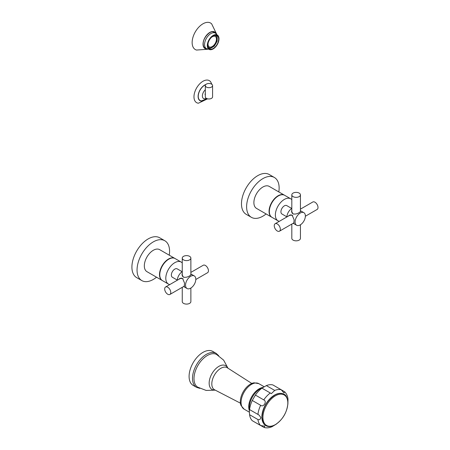 <?xml version="1.0" encoding="UTF-8"?>
<svg xmlns="http://www.w3.org/2000/svg" width="450" height="450" viewBox="0 0 450 450"><rect width="100%" height="100%" fill="white"/><g stroke="black" fill="none" stroke-linecap="round" stroke-linejoin="round"><path stroke-width="0.67" d="M205.318 95.074A1.823 1.052 -60 0 1 205.318 93.397M207.259 98.724L201.403 100.901A9.079 5.242 -60 0 1 198.248 96.339A9.079 5.242 120 0 1 205.611 84.758M211.882 84.347L210.69 81.9A12.707 7.335 120 0 0 200.588 83.008A12.707 7.335 120 0 0 193.972 96.834A12.707 7.335 -60 0 0 198.382 103.219L207.607 98.814M206.381 84.105A3.634 2.098 180 0 1 210.341 83.649A3.634 2.098 180 0 1 212.58 85.584A3.634 2.098 180 0 1 211.517 87.069A3.634 2.098 0 0 1 207.562 87.525A3.634 2.098 0 0 1 205.318 85.584A3.634 2.098 0 0 1 206.381 84.105M212.58 85.584L212.58 96.868A3.634 2.098 180 0 1 211.517 98.353A3.634 2.098 0 0 1 207.562 98.809A3.634 2.098 0 0 1 205.318 96.868L205.318 85.584M249.531 409.562L259.014 415.041L260.814 417.454C260.46 419.372 259.493 420.064 257.912 419.518A20.869 12.049 120 0 0 260.623 425.514L264.786 426.229L264.173 427.5L255.392 422.494M264.173 427.5C266.738 428.152 269.381 427.871 272.109 426.668L276.531 423.984M287.882 404.319L288 399.15C287.679 396.186 286.599 393.75 284.749 391.854L283.956 393.019L281.261 389.779L272.908 384.952A20.869 12.049 -60 0 0 266.355 385.599L261.939 388.153A20.869 12.049 -60 0 0 255.392 395.066L252.27 400.472L260.623 405.293C263.599 407.751 267.362 401.237 263.745 399.887L255.392 395.066M257.912 419.518L249.559 414.697A20.869 12.049 120 0 0 252.27 420.694L260.623 425.514M252.27 400.472A20.869 12.049 -60 0 0 249.559 409.601L249.368 411.221L249.3 407.902A15.272 8.814 -60 0 1 249.3 407.621A15.272 8.814 -60 0 1 260.342 388.777L263.256 387.174M249.362 410.844L249.559 414.697M281.273 389.784L284.749 391.854M266.355 385.599L274.708 390.426L271.384 393.621L261.939 388.153M244.119 409.157L240.992 405.473A14.332 8.274 120 0 1 240.317 401.67A14.332 8.274 -60 0 1 254.081 382.798L258.84 383.659A14.721 8.499 -60 0 0 247.494 387.602A14.721 8.499 -60 0 0 241.071 402.418A14.721 8.499 120 0 0 244.119 409.157L249.407 412.206M215.257 390.144L206.156 390.442L197.64 387.124A18.883 10.901 120 0 1 193.989 378.636A18.883 10.901 -60 0 1 202.061 359.809A18.883 10.901 -60 0 1 216.518 354.426L223.65 360.146L227.947 368.173M196.56 387.349L193.151 385.38A19.609 11.323 120 0 1 189.09 376.402A19.609 11.323 -60 0 1 197.651 356.664A19.609 11.323 -60 0 1 212.766 351.411L216.174 353.379A19.609 11.323 -60 0 0 201.06 358.633A19.609 11.323 -60 0 0 192.499 378.371A19.609 11.323 120 0 0 196.56 387.349L199.839 388.373M208.288 47.661L209.914 48.336A7.262 4.191 120 0 0 210.825 48.246L210.893 47.936A6.924 3.999 120 0 0 213.756 46.282L213.829 46.508A7.262 4.191 120 0 0 214.734 45.551L214.622 45.371A6.924 3.999 120 0 0 216.647 41.861L216.861 41.873A7.262 4.191 120 0 0 217.237 40.601L217.007 40.652A6.924 3.999 120 0 0 217.007 37.35L217.237 37.136A7.262 4.191 120 0 0 216.861 36.304L216.647 36.557A6.924 3.999 120 0 0 215.786 35.707A6.924 3.999 120 0 0 214.622 35.387L214.622 35.387M209.914 48.336L210.026 48.026A6.924 3.999 120 0 1 208.862 47.7A6.924 3.999 120 0 1 208.001 46.856L207.99 46.867M208.187 42.829A6.053 3.493 -60 0 0 208.046 44.173A6.053 3.493 120 0 0 209.301 46.946A6.053 3.493 120 0 0 213.964 45.326A6.053 3.493 120 0 0 216.607 39.234A6.053 3.493 -60 0 0 215.353 36.461A6.053 3.493 -60 0 0 211.23 37.564M215.466 35.229L216.861 36.304M207.804 45.36A7.673 4.427 120 0 0 209.396 48.87A7.673 4.427 120 0 0 215.303 46.817A7.673 4.427 120 0 0 218.655 39.094A7.673 4.427 -60 0 0 217.063 35.584A7.673 4.427 -60 0 0 211.157 37.637A7.673 4.427 -60 0 0 207.804 45.36M216.023 33.536A9.585 5.535 -60 0 0 208.423 33.384A9.585 5.535 -60 0 0 203.029 44.162A9.585 5.535 120 0 0 207.101 48.988M216.551 33.947L211.646 23.839A15.3 8.837 -60 0 0 199.564 26.393A15.3 8.837 -60 0 0 192.139 42.542A15.3 8.837 120 0 0 196.515 50.051L207.72 49.247M209.233 46.907A6.053 3.493 120 0 0 213.874 45.197A6.053 3.493 120 0 0 216.467 39.156A6.053 3.493 -60 0 0 215.28 36.428M165.578 286.999A4.309 2.486 -120 0 1 167.732 287.213A4.309 2.486 60 0 1 170.55 291.009A4.309 2.486 60 0 1 169.886 294.463A4.309 2.486 60 0 1 167.732 294.249A4.309 2.486 -120 0 1 164.919 290.452A4.309 2.486 -120 0 1 165.578 286.999L180.506 278.381A4.309 2.486 60 0 1 182.661 278.595A4.309 2.486 60 0 1 183.139 278.91M180.124 278.364A4.551 2.627 -120 0 0 179.775 278.803M184.433 286.239A4.551 2.627 60 0 1 184.084 286.267M178.74 279.399L179.685 278.572L182.565 278.454L184.556 283.089L184.236 286.459L183.741 286.464M182.256 271.676A7.262 4.191 120 0 0 177.322 280.215M194.304 275.94A7.262 4.191 -60 0 0 190.671 276.3A7.262 4.191 120 0 0 185.929 282.701A7.262 4.191 120 0 0 187.042 288.523A7.262 4.191 120 0 0 190.671 288.163A7.262 4.191 -60 0 0 195.418 281.762A7.262 4.191 -60 0 0 194.304 275.94L190.873 273.96M190.873 274.106L191.115 274.545L189.782 275.788C187.594 277.189 185.451 277.622 183.347 277.093L182.014 274.545L182.256 273.313M182.256 274.506A4.551 2.627 0 0 0 182.047 275.029M190.873 274.506A4.551 2.627 180 0 1 191.025 274.821M184.033 277.363A4.309 2.486 180 0 1 182.256 275.349L182.256 258.114A4.309 2.486 180 0 1 183.516 256.354A4.309 2.486 0 0 1 188.213 255.814A4.309 2.486 0 0 1 190.873 258.114L190.873 275.006M182.171 271.733L177.21 268.864A4.843 2.796 -60 0 0 174.786 269.106A4.843 2.796 120 0 0 171.624 273.369A4.843 2.796 120 0 0 172.367 277.251L177.328 280.119M169.785 284.569A12.713 7.341 120 0 1 168.429 284.068A12.713 7.341 120 0 1 166.483 273.881A12.713 7.341 120 0 1 174.786 262.682A12.713 7.341 -60 0 1 181.142 262.052A12.713 7.341 -60 0 1 182.256 262.974M168.429 284.068L162.405 280.586A12.713 7.341 120 0 1 160.459 270.399A12.713 7.341 120 0 1 168.761 259.2A12.713 7.341 -60 0 1 175.118 258.57L181.142 262.052M162.27 280.507A12.713 7.341 120 0 1 162.129 280.429A12.713 7.341 120 0 1 160.183 270.242A12.713 7.341 120 0 1 168.486 259.043A12.713 7.341 -60 0 1 174.842 258.412A12.713 7.341 -60 0 1 174.977 258.497M162.129 280.429L146.959 271.671A12.713 7.341 -60 0 1 145.007 261.484A12.713 7.341 -60 0 1 153.309 250.284A12.713 7.341 -60 0 1 159.666 249.654L174.842 258.412M169.251 255.184A23.001 13.281 120 0 0 164.812 240.744A23.001 13.281 120 0 0 153.309 241.881A23.001 13.281 -60 0 0 138.285 262.148A23.001 13.281 -60 0 0 141.812 280.581A23.001 13.281 -60 0 0 153.309 279.439A23.001 13.281 120 0 0 156.544 277.2M164.812 240.744L159.677 237.774A23.001 13.281 120 0 0 148.174 238.916A23.001 13.281 -60 0 0 133.149 259.183A23.001 13.281 -60 0 0 136.676 277.616L141.812 280.581M182.256 287.325L182.256 301.601A4.309 2.486 180 0 0 184.916 303.902A4.309 2.486 180 0 0 189.613 303.362A4.309 2.486 0 0 0 190.873 301.601L190.873 288.039M195.806 279.501L207.551 272.717A4.309 2.486 60 0 0 208.209 269.263A4.309 2.486 60 0 0 205.397 265.466A4.309 2.486 -120 0 0 203.243 265.252L190.873 272.396M190.873 258.114A4.309 2.486 0 0 1 189.613 259.875A4.309 2.486 180 0 1 184.916 260.415A4.309 2.486 180 0 1 182.256 258.114M275.141 223.74A4.309 2.486 -120 0 1 277.296 223.954A4.309 2.486 60 0 1 280.114 227.756A4.309 2.486 60 0 1 279.45 231.204A4.309 2.486 60 0 1 277.296 230.996A4.309 2.486 -120 0 1 274.483 227.194A4.309 2.486 -120 0 1 275.141 223.74L290.07 215.123A4.309 2.486 60 0 1 292.224 215.336A4.309 2.486 60 0 1 292.702 215.657M289.688 215.106A4.551 2.627 -120 0 0 289.339 215.544M293.996 222.981A4.551 2.627 60 0 1 293.647 223.009M288.304 216.141L289.249 215.319L292.129 215.196L294.12 219.831L293.799 223.2L293.304 223.211M291.819 208.423A7.262 4.191 120 0 0 286.886 216.962M303.868 212.687A7.262 4.191 -60 0 0 300.234 213.047A7.262 4.191 120 0 0 295.493 219.442A7.262 4.191 120 0 0 296.606 225.264A7.262 4.191 120 0 0 300.234 224.904A7.262 4.191 -60 0 0 304.982 218.503A7.262 4.191 -60 0 0 303.868 212.687L300.437 210.701M300.437 210.853L300.679 211.286L299.346 212.529C297.157 213.93 295.014 214.369 292.911 213.84L291.577 211.286L291.819 210.06M291.819 211.252A4.551 2.627 0 0 0 291.611 211.77M300.437 211.252A4.551 2.627 180 0 1 300.589 211.567M293.597 214.11A4.309 2.486 180 0 1 291.819 212.096L291.819 194.856A4.309 2.486 180 0 1 293.079 193.101A4.309 2.486 0 0 1 297.776 192.561A4.309 2.486 0 0 1 300.437 194.856L300.437 211.748M291.735 208.474L286.774 205.611A4.843 2.796 -60 0 0 284.349 205.847A4.843 2.796 120 0 0 281.188 210.116A4.843 2.796 120 0 0 281.931 213.998L286.892 216.861M279.349 221.316A12.713 7.341 120 0 1 277.993 220.809A12.713 7.341 120 0 1 276.047 210.623A12.713 7.341 120 0 1 284.349 199.423A12.713 7.341 -60 0 1 290.706 198.793A12.713 7.341 -60 0 1 291.819 199.716M277.993 220.809L271.969 217.333A12.713 7.341 120 0 1 270.023 207.146A12.713 7.341 120 0 1 278.325 195.947A12.713 7.341 -60 0 1 284.681 195.317L290.706 198.793M271.834 217.249A12.713 7.341 120 0 1 271.693 217.176A12.713 7.341 120 0 1 269.747 206.989A12.713 7.341 120 0 1 278.049 195.789A12.713 7.341 -60 0 1 284.406 195.159A12.713 7.341 -60 0 1 284.541 195.238M271.693 217.176L256.523 208.412A12.713 7.341 -60 0 1 254.571 198.225A12.713 7.341 -60 0 1 262.873 187.026A12.713 7.341 -60 0 1 269.229 186.396L284.406 195.159M278.814 191.931A23.001 13.281 120 0 0 274.376 177.486A23.001 13.281 120 0 0 262.873 178.627A23.001 13.281 -60 0 0 247.849 198.894A23.001 13.281 -60 0 0 251.376 217.322A23.001 13.281 -60 0 0 262.873 216.186A23.001 13.281 120 0 0 266.108 213.947M274.376 177.486L269.241 174.521A23.001 13.281 120 0 0 257.738 175.657A23.001 13.281 -60 0 0 242.713 195.93A23.001 13.281 -60 0 0 246.24 214.357L251.376 217.322M291.819 224.066L291.819 238.348A4.309 2.486 180 0 0 294.48 240.643A4.309 2.486 180 0 0 299.177 240.109A4.309 2.486 0 0 0 300.437 238.348L300.437 224.786M305.37 216.242L317.115 209.464A4.309 2.486 60 0 0 317.773 206.01A4.309 2.486 60 0 0 314.961 202.213A4.309 2.486 -120 0 0 312.806 201.999L300.437 209.138M300.437 194.856A4.309 2.486 0 0 1 299.177 196.616A4.309 2.486 180 0 1 294.48 197.156A4.309 2.486 180 0 1 291.819 194.856M206.291 98.297A5.664 3.268 -60 0 1 202.376 95.934A5.664 3.268 120 0 1 205.318 89.781M205.852 84.493A9.287 5.361 120 0 0 198.101 96.429A9.287 5.361 -60 0 0 203.58 100.744M262.929 417.397A17.606 10.164 -60 0 1 275.377 395.831A17.606 10.164 -60 0 1 287.831 403.02A17.606 10.164 120 0 1 275.377 424.586A17.606 10.164 120 0 1 262.929 417.397M281.678 393.474A17.966 10.373 -60 0 0 268.605 400.213A17.966 10.373 -60 0 0 261.855 417.066A17.966 10.373 120 0 0 264.037 424.029M257.912 414.422A20.869 12.049 -60 0 1 260.623 405.293M274.708 390.426A20.869 12.049 -60 0 1 281.261 389.779M263.745 399.887A20.869 12.049 -60 0 1 270.298 392.974M249.356 410.58A14.721 8.499 -60 0 1 248.732 406.839A14.721 8.499 -60 0 1 262.688 387.484M240.407 403.161L214.616 389.812A12.724 7.346 -60 0 1 211.809 383.895A12.724 7.346 -60 0 1 217.474 370.974A12.724 7.346 -60 0 1 227.334 367.785L251.792 383.445M215.111 390.066A13.714 7.92 -60 0 1 209.154 383.175A13.714 7.92 -60 0 1 216.945 367.695A13.714 7.92 -60 0 1 227.801 368.083M218.959 38.919A8.1 4.674 -60 0 1 213.227 48.842A8.1 4.674 -60 0 1 207.501 45.534A8.1 4.674 -60 0 1 213.227 35.612A8.1 4.674 -60 0 1 218.959 38.919M218.998 38.88A8.274 4.776 -60 0 1 210.544 49.736A8.274 4.776 -60 0 1 207.298 45.557A8.274 4.776 -60 0 1 211.809 36.377A8.274 4.776 -60 0 1 218.391 36.146A8.274 4.776 -60 0 1 218.998 38.801M204.564 44.539A8.961 5.169 120 0 0 206.421 48.639L210.544 49.736C215.308 48.566 218.132 44.938 219.015 38.841L218.391 36.146L215.381 33.126A8.961 5.169 -60 0 0 208.479 35.522A8.961 5.169 -60 0 0 204.564 44.539M205.864 48.319A9.101 5.254 -60 0 1 204.981 47.976C203.844 47.306 203.254 45.973 203.209 43.965C202.854 37.71 210.741 29.621 214.082 32.209A9.101 5.254 -60 0 1 214.819 32.799M206.933 48.909A9.489 5.479 -60 0 1 203.096 44.123A9.489 5.479 -60 0 1 208.333 33.542A9.489 5.479 -60 0 1 215.871 33.429M287.949 402.817C287.128 412.493 282.718 419.912 274.714 425.087C271.176 426.842 268.239 427.027 265.899 425.644C263.914 425.16 262.614 422.325 261.996 417.127C262.811 407.452 267.221 400.027 275.226 394.853C278.764 393.098 281.706 392.918 284.046 394.301C286.026 394.785 287.331 397.62 287.949 402.817M264.122 386.713L258.84 383.659M218.7 355.708L216.174 353.379M208.119 47.273L208.862 47.7M213.238 31.888L215.381 33.126M204.278 47.402L206.421 48.639M215.044 35.28L215.786 35.707M169.886 294.463L184.517 286.014M187.042 288.523L183.611 286.537M279.45 231.204L294.081 222.761M296.606 225.264L293.175 223.284"/></g></svg>
